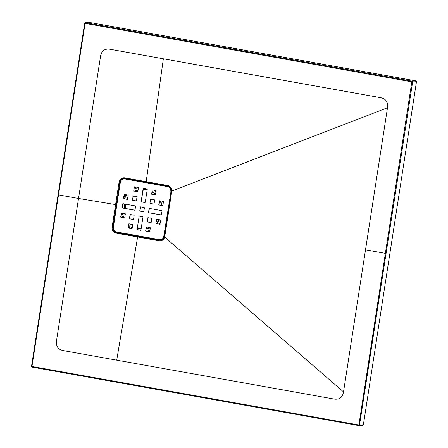 <?xml version="1.0" encoding="UTF-8"?>
<svg xmlns="http://www.w3.org/2000/svg" width="448" height="448" viewBox="0 0 448 448"><rect width="100%" height="100%" fill="white"/><g stroke="black" fill="none" stroke-linecap="round" stroke-linejoin="round"><path stroke-width="0.67" d="M139.356 216.138A0.437 0.414 -94.3 0 0 139.11 216.468L137.144 229.169A0.437 0.414 -94.3 0 0 137.486 229.673L140.728 230.25M143.657 188.373A0.437 0.414 -94.3 0 0 143.41 188.703L143.136 188.72A0.437 0.414 85.7 0 1 143.612 188.362L146.894 188.95A0.437 0.414 85.7 0 1 147.235 189.454L145.27 202.154A0.437 0.414 85.7 0 1 144.794 202.513L141.512 201.925A0.437 0.414 85.7 0 1 141.17 201.421L143.136 188.72M141.17 201.421L143.41 188.703M141.439 201.398A0.437 0.414 -94.3 0 0 141.786 201.902L141.512 201.925M145.023 202.485L141.786 201.902M121.727 212.985A0.437 0.414 -94.3 0 0 121.481 213.315L120.949 216.759A0.437 0.414 -94.3 0 0 121.29 217.263L124.527 217.84M159.852 200.782A0.437 0.414 -94.3 0 0 159.606 201.113L159.068 204.557A0.437 0.414 -94.3 0 0 159.415 205.061L162.652 205.638M148.17 217.717A0.437 0.414 -94.3 0 0 147.924 218.047L147.392 221.491A0.437 0.414 -94.3 0 0 147.734 221.995L150.97 222.572M149.985 203L150.517 199.556A0.437 0.414 85.7 0 1 150.993 199.198L154.274 199.786A0.437 0.414 85.7 0 1 154.616 200.29L154.084 203.734A0.437 0.414 85.7 0 1 153.608 204.092L150.326 203.504A0.437 0.414 85.7 0 1 149.985 203L150.517 199.556M150.254 202.978A0.437 0.414 -94.3 0 0 150.601 203.482L150.326 203.504M153.838 204.064L150.601 203.482M151.038 199.203A0.437 0.414 -94.3 0 0 150.791 199.534M133.409 196.05A0.437 0.414 -94.3 0 0 133.162 196.381L132.625 199.825A0.437 0.414 -94.3 0 0 132.972 200.329L136.209 200.906M123.866 178.942A3.931 3.735 85.7 0 1 124.902 178.97L167.95 186.676A3.931 3.735 85.7 0 1 171.035 191.212L164.041 236.415A3.931 3.735 85.7 0 1 160.513 239.686M152.471 189.946A0.437 0.414 -94.3 0 0 152.225 190.277L151.687 193.721A0.437 0.414 -94.3 0 0 152.034 194.225L155.271 194.807M133.79 190.585L134.322 187.141A0.437 0.414 85.7 0 1 134.798 186.788L138.079 187.376A0.437 0.414 85.7 0 1 138.421 187.874L137.889 191.324A0.437 0.414 85.7 0 1 137.413 191.677L134.131 191.089A0.437 0.414 85.7 0 1 133.79 190.585L134.322 187.141M134.058 190.568A0.437 0.414 -94.3 0 0 134.406 191.072L134.131 191.089M137.642 191.649L134.406 191.072M134.842 186.794A0.437 0.414 -94.3 0 0 134.596 187.124M159.785 224.151L156.279 223.591A0.437 0.414 85.7 0 1 155.932 223.087L156.47 219.643A0.437 0.414 85.7 0 1 156.946 219.285L160.222 219.873A0.437 0.414 85.7 0 1 160.569 220.377L160.031 223.821A0.437 0.414 85.7 0 1 159.555 224.179L156.279 223.591M156.985 219.296A0.437 0.414 -94.3 0 0 156.738 219.626L156.47 219.643M155.932 223.087L156.738 219.626M156.206 223.07A0.437 0.414 -94.3 0 0 156.548 223.574M130.542 214.564A0.437 0.414 -94.3 0 0 130.295 214.889L130.026 214.911A0.437 0.414 85.7 0 1 130.502 214.553L133.778 215.141A0.437 0.414 85.7 0 1 134.126 215.645L133.588 219.089A0.437 0.414 85.7 0 1 133.112 219.447L129.836 218.859A0.437 0.414 85.7 0 1 129.489 218.355L130.026 214.911M129.489 218.355L130.295 214.889M129.763 218.333A0.437 0.414 -94.3 0 0 130.105 218.837L129.836 218.859M133.342 219.419L130.105 218.837M124.594 194.471A0.437 0.414 -94.3 0 0 124.348 194.802L124.074 194.824A0.437 0.414 85.7 0 1 124.55 194.466L127.831 195.054A0.437 0.414 85.7 0 1 128.173 195.558L127.641 199.002A0.437 0.414 85.7 0 1 127.165 199.354L123.883 198.772A0.437 0.414 85.7 0 1 123.542 198.268L124.074 194.824M123.542 198.268L124.348 194.802M123.81 198.246A0.437 0.414 -94.3 0 0 124.158 198.75L123.883 198.772M127.394 199.326L124.158 198.75M129.108 223.815A0.437 0.414 -94.3 0 0 128.862 224.146L128.33 227.59A0.437 0.414 -94.3 0 0 128.671 228.094L131.914 228.676M146.737 226.974A0.437 0.414 -94.3 0 0 146.49 227.304L146.222 227.321A0.437 0.414 85.7 0 1 146.698 226.968L149.974 227.55A0.437 0.414 85.7 0 1 150.321 228.054L149.789 231.498A0.437 0.414 85.7 0 1 149.307 231.857L146.031 231.269A0.437 0.414 85.7 0 1 145.684 230.765L146.222 227.321M145.684 230.765L146.49 227.304M145.958 230.748A0.437 0.414 -94.3 0 0 146.3 231.252L146.031 231.269M149.542 231.829L146.3 231.252A22.232 21.134 -94.3 0 0 149.962 230.345M161.218 214.894L148.898 212.761A0.437 0.414 85.7 0 1 148.551 212.257L149.083 208.813A0.437 0.414 85.7 0 1 149.565 208.454L161.655 210.616A0.437 0.414 85.7 0 1 162.002 211.12L161.465 214.564A0.437 0.414 85.7 0 1 160.989 214.922L148.898 212.761M149.604 208.46A0.437 0.414 -94.3 0 0 149.358 208.79L149.083 208.813M148.551 212.257L149.358 208.79M148.826 212.234A0.437 0.414 -94.3 0 0 149.167 212.738M140.79 206.881A0.437 0.414 -94.3 0 0 140.543 207.211L140.011 210.655A0.437 0.414 -94.3 0 0 140.353 211.159L143.59 211.742M123.161 203.728A0.437 0.414 -94.3 0 0 122.914 204.058L122.382 207.502A0.437 0.414 -94.3 0 0 122.724 208.006L122.455 208.023A0.437 0.414 85.7 0 1 122.108 207.519L122.382 207.502M134.775 210.162L122.724 208.006M139.11 216.468L137.144 229.169M138.841 216.49A0.437 0.414 85.7 0 1 139.317 216.132L142.593 216.72A0.437 0.414 85.7 0 1 142.94 217.224L140.974 229.925A0.437 0.414 85.7 0 1 140.493 230.278L140.694 230.266M137.486 229.673L140.493 230.278M137.217 229.695A0.437 0.414 85.7 0 1 136.87 229.191M121.29 217.263L124.298 217.868A0.437 0.414 85.7 0 0 124.774 217.51L125.311 214.066A0.437 0.414 85.7 0 0 124.964 213.562L121.688 212.979A0.437 0.414 85.7 0 0 121.212 213.332L120.949 216.759M121.022 217.28A0.437 0.414 85.7 0 1 120.674 216.776M159.415 205.061L162.618 205.654M159.141 205.078A0.437 0.414 85.7 0 1 158.799 204.574L159.068 204.557M159.606 201.113L158.799 204.574M159.331 201.13A0.437 0.414 85.7 0 1 159.807 200.777L163.089 201.365A0.437 0.414 85.7 0 1 163.43 201.869L162.898 205.313A0.437 0.414 85.7 0 1 162.422 205.666M147.924 218.047L147.392 221.491M147.655 218.064A0.437 0.414 85.7 0 1 148.131 217.711L151.407 218.299A0.437 0.414 85.7 0 1 151.754 218.803L151.217 222.247A0.437 0.414 85.7 0 1 150.741 222.6L150.942 222.589M147.734 221.995L150.741 222.6M147.465 222.012A0.437 0.414 85.7 0 1 147.118 221.514M132.972 200.329L136.175 200.917M132.698 200.346A0.437 0.414 85.7 0 1 132.356 199.842L132.625 199.825M133.162 196.381L132.356 199.842M132.888 196.398A0.437 0.414 85.7 0 1 133.364 196.045L136.646 196.627A0.437 0.414 85.7 0 1 136.987 197.131L136.455 200.575A0.437 0.414 85.7 0 1 135.979 200.934M124.902 178.97L167.95 186.676M124.628 178.993A3.931 3.735 -94.3 0 0 120.338 182.207L113.344 227.41A3.931 3.735 -94.3 0 0 116.43 231.946L159.477 239.652A3.931 3.735 -94.3 0 0 163.766 236.438L164.041 236.415M171.035 191.212L163.766 236.438M170.766 191.234A3.931 3.735 -94.3 0 0 167.675 186.698M152.225 190.277L151.687 193.721M151.95 190.299A0.437 0.414 85.7 0 1 152.426 189.941L155.708 190.529A0.437 0.414 85.7 0 1 156.05 191.033L155.518 194.477A0.437 0.414 85.7 0 1 155.042 194.835L155.238 194.818M152.034 194.225L155.042 194.835M151.76 194.247A0.437 0.414 85.7 0 1 151.418 193.743M128.671 228.094L131.678 228.704A0.437 0.414 85.7 0 0 132.16 228.346L132.692 224.902A0.437 0.414 85.7 0 0 132.345 224.398L129.069 223.81A0.437 0.414 85.7 0 0 128.593 224.168L128.33 227.59M128.402 228.116A0.437 0.414 85.7 0 1 128.055 227.612M140.543 207.211L140.011 210.655M140.269 207.234A0.437 0.414 85.7 0 1 140.75 206.875L144.026 207.463A0.437 0.414 85.7 0 1 144.374 207.967L143.836 211.411A0.437 0.414 85.7 0 1 143.36 211.77L143.556 211.753M140.353 211.159L143.36 211.77M140.084 211.182A0.437 0.414 85.7 0 1 139.737 210.678M122.914 204.058L122.64 204.075A0.437 0.414 85.7 0 1 123.122 203.722L135.212 205.884A0.437 0.414 85.7 0 1 135.559 206.388L135.022 209.832A0.437 0.414 85.7 0 1 134.546 210.19L122.455 208.023M122.64 204.075L122.108 207.519M88.934 22.428A0.655 0.622 85.7 0 1 89.23 22.406L415.974 80.892A0.655 0.622 85.7 0 1 416.489 81.648L363.373 424.766A0.655 0.622 85.7 0 1 362.807 425.309L358.954 425.6A0.655 0.622 85.7 0 1 358.803 425.594L411.813 81.85L85.075 23.369L31.959 366.475L358.697 424.973M125.266 208.46A19.656 18.687 85.7 0 1 125.502 205.878A19.656 18.687 85.7 0 1 125.832 204.204M135.957 191.346A19.656 18.687 85.7 0 1 138.018 190.495M141.176 228.592A19.656 18.687 85.7 0 1 137.396 227.528M132.692 224.778A19.656 18.687 85.7 0 1 132.205 224.37M171.752 191.447L171.326 191.335L169.12 186.614L167.793 186.127L124.734 178.422C122.125 178.226 120.478 179.458 119.806 182.106L112.806 227.31C112.644 230.054 113.831 231.79 116.362 232.518L137.889 236.37L137.626 236.986L159.152 240.85C161.941 241.097 163.778 239.837 164.674 237.065L343.515 391.905L387.503 107.766L171.802 191.022L164.674 237.065L164.265 236.897L171.332 191.341M162.73 239.355L159.561 240.134L137.889 236.37L159.421 240.218L162.691 239.389L164.248 236.953M387.503 107.766C388.254 102.133 385.963 98.773 380.638 97.686L163.352 58.794L146.188 181.681L146.39 182.342L169.221 186.676M138.04 236.281L116.514 232.428C114.033 231.717 112.868 230.009 113.03 227.315L112.09 227.226L119.084 182.022C119.846 179.015 121.705 177.615 124.662 177.834L167.72 185.522C170.425 186.256 171.786 188.087 171.802 191.022L171.377 190.96L171.802 191.022M113.35 227.349L113.03 227.315L120.03 182.112C120.686 179.502 122.298 178.298 124.863 178.489L146.39 182.342M163.352 58.794L110.057 49.258C104.686 48.429 101.506 50.809 100.52 56.398L78.529 198.47L116.278 204.708M116.57 231.969L116.105 233.128L137.626 236.986L116.698 360.158L333.984 399.045C339.354 399.879 342.53 397.494 343.515 391.905M116.698 360.158L63.403 350.616C58.061 349.546 55.77 346.186 56.538 340.536L78.529 198.47L58.1 194.796L84.661 23.234A0.655 0.622 85.7 0 1 85.372 22.702L412.121 81.183L415.974 80.892M116.105 233.128C113.238 232.299 111.899 230.334 112.09 227.226M120.546 182.174L119.084 182.022M416.489 81.648L412.636 81.939A0.655 0.622 85.7 0 0 412.121 81.183L411.813 81.85L412.636 81.939L359.52 425.057L358.697 424.956M89.079 22.4L85.226 22.691A0.655 0.655 0 0 0 84.627 23.246L85.075 23.369L85.372 22.702L89.23 22.406M58.526 194.925L58.1 194.796L31.511 366.363L84.661 23.234M32.043 367.108L31.959 366.475L31.511 366.363A0.655 0.655 0 0 0 32.043 367.108L358.786 425.589L32.054 367.108A0.655 0.622 85.7 0 1 31.539 366.38M358.786 425.589A0.655 0.655 0 0 0 358.954 425.6A0.655 0.622 85.7 0 0 359.52 425.057L363.373 424.766M125.311 204.114A19.656 18.687 -94.3 0 0 124.947 205.918A19.656 18.687 -94.3 0 0 124.718 208.365M125.244 213.752A19.656 18.687 -94.3 0 0 125.311 214.043M131.449 224.235A19.656 18.687 -94.3 0 0 132.642 225.21M137.357 227.769A19.656 18.687 -94.3 0 0 141.159 228.715M150.119 227.606L146.278 228.659A19.656 18.687 -94.3 0 0 150.125 227.612M156.358 223.485A19.656 18.687 -94.3 0 0 159.281 219.705M161.358 214.794A19.656 18.687 -94.3 0 0 161.543 214.077M161.717 205.47A19.656 18.687 -94.3 0 0 160.25 200.855M155.534 194.376A19.656 18.687 -94.3 0 0 151.984 191.834L155.534 194.387M147.151 189.997A19.656 18.687 -94.3 0 0 143.276 189.566L147.151 190.002M138.04 190.35A19.656 18.687 -94.3 0 0 135.621 191.29M127.742 198.358A19.656 18.687 -94.3 0 0 127.193 199.293M124.208 208.27A20.059 19.062 85.7 0 1 124.438 205.862A20.059 19.062 85.7 0 1 124.807 204.025M126.678 199.198A20.059 19.062 85.7 0 1 127.921 197.198M134.876 191.156A20.059 19.062 85.7 0 1 138.113 189.885M143.332 189.179A20.059 19.062 85.7 0 1 147.207 189.644M152.034 191.498A20.059 19.062 85.7 0 1 155.585 194.029M160.552 200.906A20.059 19.062 85.7 0 1 161.974 205.52M159.566 219.755A20.059 19.062 85.7 0 1 156.671 223.591M150.321 227.914A20.059 19.062 85.7 0 1 146.216 229.062M141.092 229.135A20.059 19.062 85.7 0 1 137.29 228.222M132.563 225.742A20.059 19.062 85.7 0 1 130.553 224.078M125.121 215.275A20.059 19.062 85.7 0 1 124.662 213.511M163.324 202.58A22.232 21.134 -94.3 0 0 162.898 201.331M155.96 191.615A22.232 21.134 -94.3 0 0 154.017 190.226M138.359 187.561A22.232 21.134 -94.3 0 0 134.305 189.006M126.946 194.891A22.232 21.134 -94.3 0 0 124.46 198.806M122.416 213.108A22.232 21.134 -94.3 0 0 123.715 217.694M128.688 225.277A22.232 21.134 -94.3 0 0 132.194 228.122M159.09 224.028A22.232 21.134 -94.3 0 0 160.233 222.538M149.811 231.325A23.134 21.991 85.7 0 1 148.646 231.672M131.124 228.536A23.134 21.991 85.7 0 1 128.509 226.419M122.629 217.498A23.134 21.991 85.7 0 1 121.486 213.282M123.866 197.887A23.134 21.991 85.7 0 1 125.899 194.706M134.473 187.902A23.134 21.991 85.7 0 1 136.584 187.107M116.693 231.997L159.74 239.697C162.053 239.876 163.509 238.784 164.108 236.426L171.102 191.223C171.254 188.793 170.201 187.253 167.961 186.609L124.914 178.903L122.982 179.088M159.152 240.85L159.74 239.697M167.961 186.609L167.72 185.522M124.914 178.903L124.662 177.834M169.12 186.614C170.643 187.471 171.394 188.922 171.371 190.96L164.338 236.533L162.691 239.389M164.758 236.65L164.326 236.538M164.674 237.065L164.265 236.897M365.506 249.833L386.081 253.495M160.227 200.85L161.694 205.47M156.352 223.479L159.264 219.705M161.33 214.822L161.582 213.802"/></g></svg>
